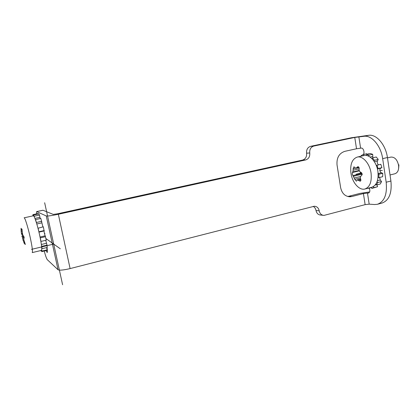 <?xml version="1.0" encoding="UTF-8"?>
<svg xmlns="http://www.w3.org/2000/svg" width="420" height="420" viewBox="0 0 420 420"><rect width="100%" height="100%" fill="white"/><g stroke="black" fill="none" stroke-linecap="round" stroke-linejoin="round"><path stroke-width="0.63" d="M369.658 191.924L359.961 193.41L348.448 196.345L351.844 196.529L363.426 193.567L367.479 193.053L369.18 204.157L374.572 204.535L377.386 204.293C384.405 201.71 387.334 194.355 386.174 182.222L382.657 158.639C380.93 145.871 371.81 135.177 364.177 136.269L354.769 137.44L313.782 146.071C310.816 147.063 309.472 149.368 309.745 152.98C310.028 156.592 308.674 158.907 305.692 159.931L302.573 160.067C305.54 159.054 306.883 156.76 306.6 153.184C306.327 149.599 307.661 147.315 310.606 146.333L351.341 137.765L368.876 135.277C376.567 134.169 385.728 144.811 387.429 157.531L390.915 181.031C392.054 193.121 389.083 200.466 382.006 203.065L377.659 204.22M367.479 193.053L368.912 192.901M369.269 188.118C370.241 190.607 369.999 192.25 368.55 193.053L368.188 193.084M362.512 154.896L362.077 155.122M361.258 155.72L360.701 156.298M354.769 137.44L356.517 148.764L361.294 148.087C363.505 147.756 365.043 153.284 363.106 154.597M369.18 204.157L365.132 204.64L323.988 215.402C321.457 215.229 319.867 213.707 319.216 210.84L316.024 210.525C315.661 208.603 314.711 207.233 313.183 206.414M347.734 196.492L348.448 196.345M351.844 196.529L350.17 196.775C345.14 196.539 341.959 193.494 340.636 187.64L337.029 164.897C336.525 157.82 339.103 153.305 344.768 151.347L356.517 148.764M305.692 159.931L58.343 214.258L70.108 268.585L314.312 206.241C316.916 206.388 318.554 207.921 319.216 210.84M58.343 214.258C51.791 215.639 47.759 216.2 46.247 215.948L36.64 211.596L42.94 210.242L53.267 214.41L57.277 213.848L302.573 160.067M36.64 211.596L36.409 213.906M46.016 250.593L47.166 252.483C47.549 252.31 47.497 250.651 47.009 247.511M70.108 268.585C63.667 270.113 59.64 270.501 58.039 269.756L47.381 259.765C46.594 258.825 45.544 255.911 44.231 251.024M322.98 215.292L320.764 215.05C318.25 214.877 316.669 213.371 316.024 210.525M371.469 187.357L371.826 188.475L377.58 186.701L376.971 184.826M375.874 184.102L376.53 184.942L380.31 183.986L381.549 181.566L380.3 180.007L379.596 177.455M378.074 177.329L378.861 177.639L382.667 176.699L382.756 173.323L381.276 172.757C379.58 171.271 379.355 169.764 380.594 168.242L381.906 167.643L380.804 164.267L376.288 165.491M378.52 164.803C377.328 163.837 376.971 162.566 377.444 161.002L378.221 159.406L376.247 157.001L372.435 157.873L372.031 158.728M372.866 157.778L372.687 154.329L370.419 153.547L366.639 154.397L366.618 155.531M367.08 154.297L366.896 153.731L363.132 154.581L361.211 155.568L361.394 156.14M368.004 188.234L368.308 188.155M363.484 155.668L363.132 154.581M368.87 156.329L368.891 155.19L366.639 154.397M373.989 161.144L374.404 160.293L372.435 157.873M377.391 168.872L378.084 168.556L376.981 165.165M378.861 177.639L378.94 174.253L378.152 173.948M376.53 184.942L377.758 182.516L377.092 181.681M371.826 188.475L373.821 187.651L373.459 186.527M371.527 187.546L368.303 188.359M372.687 154.329L368.891 155.19M378.221 159.406L374.404 160.293M381.906 167.643L378.084 168.556M382.756 173.323L378.94 174.253M381.549 181.566L377.758 182.516M377.58 186.701L373.821 187.651M41.444 250.388L41.753 251.617L46.872 250.388L47.161 249.853L46.599 247.606M41.722 247.711L42.037 248.698L47.234 247.459L47.024 245.117L45.722 240.319M40.803 240.965L41.039 241.416L46.289 240.188L45.176 235.82C44.489 233.982 44.132 232.36 44.105 230.958L43.344 226.816L37.989 228.233M42.893 226.916L40.84 218.447L35.595 219.602L35.684 220.437M40.199 218.589L39.496 215.082L38.829 213.901L33.642 215.024L33.873 216.211M38.194 214.037L38.073 213.544L32.933 214.657L32.855 215.912M40.793 250.546L40.971 250.913L40.898 250.525M33.227 215.833L32.933 214.657M34.514 217.408L33.642 215.024M36.598 223.293L35.595 219.602M38.918 231.966L38.068 228.002M41.039 241.416L40.126 237.426M42.037 248.698L41.486 245.369M41.753 251.617L42.011 251.092L41.701 249.853M41.543 250.777L40.971 250.913M39.496 215.082L34.282 216.216M41.774 221.293L36.514 222.458M44.279 230.543L39.002 231.746M45.628 236.649L40.357 237.872M47.024 245.117L41.801 246.356M47.161 249.853L42.011 251.092M398.659 168.158L398.911 164.808M387.481 157.883L390.941 157.08C394.727 156.928 397.273 159.668 398.575 165.312C398.995 169.916 397.772 172.736 394.905 173.765L390.017 174.972M364.844 189.032L371.553 187.336C376.63 185.477 378.745 180.169 377.9 171.412C376.625 161.941 369.537 154.056 364.004 155.552L357.257 157.075C362.717 155.594 369.757 163.543 371.054 173.061C371.926 181.86 369.857 187.184 364.844 189.032C359.231 190.559 352.401 182.695 350.999 173.502M350.947 173.177C349.981 164.383 352.081 159.017 357.257 157.075M352.223 174.001L353.173 170.221L353.115 168.73L353.934 166.803L355.861 168.31L357.803 166.73C358.748 166.761 359.205 167.391 359.163 168.625L359.063 170.142L359.956 171.875L361.121 172.426L362.213 173.964L361.61 175.602L360.638 176.279L360.281 178.012L360.827 179.403L360.381 181.22L357.373 179.891L356.391 181.178L354.764 179.345L352.223 174.001M362.213 174.578L360.969 173.654L360.098 171.943M41.412 250.399C42.194 249.512 41.575 244.283 39.548 234.717C37.359 224.69 34.262 215.334 33.353 215.801L24.113 217.812C24.885 217.366 27.872 226.805 30.098 236.891C32.167 246.503 32.876 251.738 32.225 252.604L41.412 250.399M24.139 242.634L23.006 240.161L22.328 235.531L21.441 233.578L21.1 230.307L21.698 228.869C22.018 229.052 22.176 229.803 22.16 231.121L22.696 234.717L24.119 237.184L23.762 239.453L25.294 244.493L23.945 242.907M21.063 228.291L21.105 230.307L22.129 230.076M44.651 202.745L62.596 284.739L44.651 202.745M31.505 249.359L53.697 244.083M45.99 238.591L60.312 248.797L45.99 238.591M368.65 153.636L368.697 153.935M379.806 170.515L382.331 170.483M44.389 233.221L44.956 233.599M361.725 172.888L356.087 174.237M23.798 236.213L21.746 236.68M364.177 136.269L368.876 135.277M310.606 146.333L313.782 146.071M382.657 158.639L387.429 157.531M358.848 136.778L360.591 148.134M390.915 181.031L386.174 182.222M363.426 193.567L365.132 204.64M306.6 153.184L309.745 152.98M36.745 211.617L43.05 210.257M46.247 215.948L58.039 269.756M372.645 156.46L370.062 157.048M377.444 161.002L374.367 161.721M380.594 168.242L377.423 168.998M381.276 172.757L378.131 173.523M380.3 180.007L377.417 180.726M376.373 184.737L375.165 185.041M39.921 217.313L34.939 218.405M41.921 222.847L36.808 223.986M44.105 230.958L38.96 232.134M45.176 235.82L40.042 237.006M46.426 243.275L41.37 244.472M359.163 170.882L352.375 172.494M360.969 173.654L352.858 175.597M359.074 170.457L352.837 171.938M359.147 168.814L353.173 170.221M355.346 168.205L353.115 168.73M358.943 167.381L356.37 167.984M358.397 166.798L357.221 167.076M360.974 180.563L359.368 180.962M360.875 179.54L358.26 180.18M360.276 178.007L354.764 179.345M360.397 176.516L354.38 177.97M361.872 174.253L353.509 176.264M22.334 233.903L21.772 234.029M24.071 237.006L22.523 237.363M22.229 233.399L21.441 233.578M22.155 231.609L21.137 231.84M22.097 229.834L21.226 230.034M21.914 229.068L21.483 229.168M25.289 243.983L24.838 244.088M24.89 242.965L24.171 243.133M24.187 241.49L23.667 241.61M23.714 239.999L23.006 240.161M24.218 237.825L22.486 238.224M348.673 196.691L350.17 196.775M355.861 168.31L359.026 167.564M357.373 179.891L360.691 179.083M23.861 242.697L24.67 242.513"/></g></svg>
